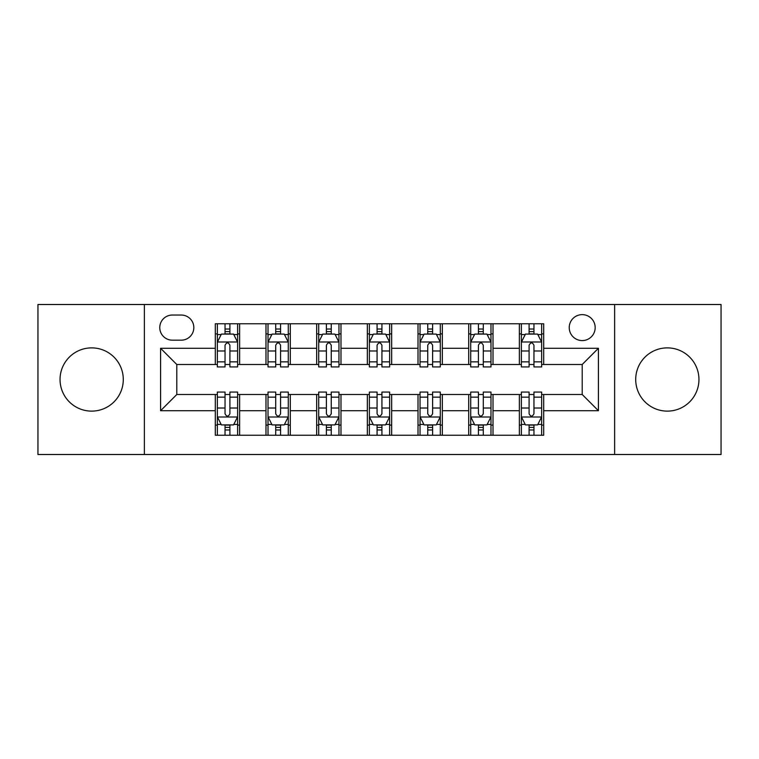 <?xml version="1.0" encoding="UTF-8"?>
<svg xmlns="http://www.w3.org/2000/svg" width="759" height="759" viewBox="0 0 759 759"><rect width="100%" height="100%" fill="white"/><g stroke="black" fill="none" stroke-linecap="round" stroke-linejoin="round"><path stroke-width="1.14" d="M667.332 347.878A31.622 31.622 0 0 0 635.71 379.5A31.622 31.622 0 0 0 667.332 411.122A31.622 31.622 0 0 0 698.954 379.5A31.622 31.622 0 0 0 667.332 347.878M91.668 347.878A31.622 31.622 0 0 0 60.046 379.5A31.622 31.622 0 0 0 91.668 411.122A31.622 31.622 0 0 0 123.29 379.5A31.622 31.622 0 0 0 91.668 347.878M582.2 314.634A12.969 12.969 0 0 0 569.231 327.613A12.969 12.969 0 0 0 582.2 340.582A12.969 12.969 0 0 0 595.17 327.613A12.969 12.969 0 0 0 582.2 314.634M614.629 454.499L721.05 454.499L721.05 304.501L614.629 304.501L614.629 454.499L144.371 454.499L144.371 304.501L37.95 304.501L37.95 454.499L144.371 454.499M172.34 340.174L181.259 340.174A12.571 12.571 0 0 0 193.83 327.613A12.571 12.571 0 0 0 181.259 315.042L172.34 315.042A12.571 12.571 0 0 0 159.769 327.613A12.571 12.571 0 0 0 172.34 340.174M614.629 304.501L144.371 304.501M215.309 410.714L160.585 410.714L160.585 348.286L215.309 348.286L215.309 364.5L176.8 364.5L176.8 394.5L215.309 394.5L215.309 435.239L543.691 435.239L543.691 394.5L582.2 394.5L582.2 364.5L543.691 364.5L543.691 348.286L598.415 348.286L598.415 410.714L543.691 410.714M543.691 348.286L543.691 323.761L215.309 323.761L215.309 348.286M519.365 323.761L519.365 364.5L521.386 364.5M529.089 364.5L533.956 364.5M541.66 364.5L543.691 364.5M519.365 364.5L490.988 364.5M468.692 323.761L468.692 364.5L470.713 364.5M478.417 364.5L483.284 364.5M468.692 364.5L440.305 364.5M418.01 323.761L418.01 364.5L420.04 364.5M427.744 364.5L432.611 364.5M418.01 364.5L389.633 364.5M367.337 323.761L367.337 364.5L369.367 364.5M377.071 364.5L381.929 364.5M367.337 364.5L338.96 364.5M316.664 323.761L316.664 364.5L318.695 364.5M326.389 364.5L331.256 364.5M316.664 364.5L288.287 364.5M265.992 323.761L265.992 364.5L268.012 364.5M275.716 364.5L280.583 364.5M265.992 364.5L237.614 364.5M215.309 364.5L217.34 364.5M225.043 364.5L229.911 364.5M215.309 394.5L217.34 394.5M225.043 394.5L229.911 394.5M237.614 394.5L239.635 394.5L239.635 435.239M268.012 394.5L239.635 394.5M275.716 394.5L280.583 394.5M288.287 394.5L290.308 394.5L290.308 435.239M318.695 394.5L290.308 394.5M326.389 394.5L331.256 394.5M338.96 394.5L340.99 394.5L340.99 435.239M369.367 394.5L340.99 394.5M377.071 394.5L381.929 394.5M389.633 394.5L391.663 394.5L391.663 435.239M420.04 394.5L391.663 394.5M427.744 394.5L432.611 394.5M440.305 394.5L442.336 394.5L442.336 435.239M470.713 394.5L442.336 394.5M478.417 394.5L483.284 394.5M490.988 394.5L493.008 394.5L493.008 435.239M521.386 394.5L493.008 394.5M529.089 394.5L533.956 394.5M541.66 394.5L543.691 394.5M239.635 323.761L239.635 364.5M215.309 333.894L217.34 333.894M225.043 333.894L229.911 333.894M237.614 333.894L239.635 333.894M215.309 425.106L217.34 425.106M225.043 425.106L229.911 425.106M237.614 425.106L239.635 425.106M265.992 394.5L265.992 435.239M290.308 323.761L290.308 364.5M265.992 333.894L268.012 333.894M275.716 333.894L280.583 333.894M288.287 333.894L290.308 333.894M265.992 425.106L268.012 425.106M275.716 425.106L280.583 425.106M288.287 425.106L290.308 425.106M316.664 394.5L316.664 435.239M316.664 425.106L318.695 425.106M326.389 425.106L331.256 425.106M338.96 425.106L340.99 425.106M340.99 323.761L340.99 364.5M316.664 333.894L318.695 333.894M326.389 333.894L331.256 333.894M338.96 333.894L340.99 333.894M367.337 394.5L367.337 435.239M367.337 425.106L369.367 425.106M377.071 425.106L381.929 425.106M389.633 425.106L391.663 425.106M391.663 323.761L391.663 364.5M367.337 333.894L369.367 333.894M377.071 333.894L381.929 333.894M389.633 333.894L391.663 333.894M418.01 394.5L418.01 435.239M418.01 425.106L420.04 425.106M427.744 425.106L432.611 425.106M440.305 425.106L442.336 425.106M442.336 323.761L442.336 364.5M418.01 333.894L420.04 333.894M427.744 333.894L432.611 333.894M440.305 333.894L442.336 333.894M468.692 394.5L468.692 435.239M468.692 425.106L470.713 425.106M478.417 425.106L483.284 425.106M490.988 425.106L493.008 425.106M493.008 323.761L493.008 364.5M468.692 333.894L470.713 333.894M478.417 333.894L483.284 333.894M490.988 333.894L493.008 333.894M519.365 394.5L519.365 435.239M519.365 425.106L521.386 425.106M529.089 425.106L533.956 425.106M541.66 425.106L543.691 425.106M519.365 333.894L521.386 333.894M529.089 333.894L533.956 333.894M541.66 333.894L543.691 333.894M176.8 364.5L160.585 348.286M176.8 394.5L160.585 410.714M598.415 348.286L582.2 364.5M598.415 410.714L582.2 394.5M229.911 329.026L225.043 329.026M237.614 361.853L229.911 361.853L229.911 366.929L237.614 366.929L237.614 342.205L233.554 334.093L221.391 334.093L217.34 342.205L217.34 366.929L225.043 366.929L225.043 361.853L217.34 361.853M217.34 342.205L217.34 323.761M237.614 342.205L237.614 323.761M225.043 334.093L225.043 323.761M229.911 323.761L229.911 334.093M229.911 361.853L229.911 345.241C228.288 342.119 226.666 342.119 225.043 345.241L225.043 361.853M225.043 429.974L229.911 429.974M217.34 397.147L225.043 397.147L225.043 392.071L217.34 392.071L217.34 416.795L221.391 424.907L233.554 424.907L237.614 416.795L237.614 392.071L229.911 392.071L229.911 397.147L237.614 397.147M237.614 416.795L237.614 435.239M217.34 416.795L217.34 435.239M229.911 424.907L229.911 435.239M225.043 435.239L225.043 424.907M225.043 397.147L225.043 413.759C226.666 416.881 228.279 416.881 229.911 413.759L229.911 397.147M280.583 329.026L275.716 329.026M288.287 361.853L280.583 361.853L280.583 366.929L288.287 366.929L288.287 342.205L284.227 334.093L272.073 334.093L268.012 342.205L268.012 366.929L275.716 366.929L275.716 361.853L268.012 361.853M268.012 342.205L268.012 323.761M288.287 342.205L288.287 323.761M275.716 334.093L275.716 323.761M280.583 323.761L280.583 334.093M280.583 361.853L280.583 345.241C278.961 342.119 277.339 342.119 275.716 345.241L275.716 361.853M331.256 329.026L326.389 329.026M338.96 361.853L331.256 361.853L331.256 366.929L338.96 366.929L338.96 342.205L334.909 334.093L322.746 334.093L318.695 342.205L318.695 366.929L326.389 366.929L326.389 361.853L318.695 361.853M318.695 342.205L318.695 323.761M338.96 342.205L338.96 323.761M326.389 334.093L326.389 323.761M331.256 323.761L331.256 334.093M331.256 361.853L331.256 345.241C329.634 342.119 328.021 342.119 326.389 345.241L326.389 361.853M381.929 329.026L377.071 329.026M389.633 361.853L381.929 361.853L381.929 366.929L389.633 366.929L389.633 342.205L385.581 334.093L373.419 334.093L369.367 342.205L369.367 366.929L377.071 366.929L377.071 361.853L369.367 361.853M369.367 342.205L369.367 323.761M389.633 342.205L389.633 323.761M377.071 334.093L377.071 323.761M381.929 323.761L381.929 334.093M381.929 361.853L381.929 345.241C380.316 342.119 378.694 342.119 377.071 345.241L377.071 361.853M275.716 429.974L280.583 429.974M268.012 397.147L275.716 397.147L275.716 392.071L268.012 392.071L268.012 416.795L272.073 424.907L284.227 424.907L288.287 416.795L288.287 392.071L280.583 392.071L280.583 397.147L288.287 397.147M288.287 416.795L288.287 435.239M268.012 416.795L268.012 435.239M280.583 424.907L280.583 435.239M275.716 435.239L275.716 424.907M275.716 397.147L275.716 413.759C277.339 416.881 278.961 416.881 280.583 413.759L280.583 397.147M326.389 429.974L331.256 429.974M318.695 397.147L326.389 397.147L326.389 392.071L318.695 392.071L318.695 416.795L322.746 424.907L334.909 424.907L338.96 416.795L338.96 392.071L331.256 392.071L331.256 397.147L338.96 397.147M338.96 416.795L338.96 435.239M318.695 416.795L318.695 435.239M331.256 424.907L331.256 435.239M326.389 435.239L326.389 424.907M326.389 397.147L326.389 413.759C328.011 416.881 329.634 416.881 331.256 413.759L331.256 397.147M377.071 429.974L381.929 429.974M369.367 397.147L377.071 397.147L377.071 392.071L369.367 392.071L369.367 416.795L373.419 424.907L385.581 424.907L389.633 416.795L389.633 392.071L381.929 392.071L381.929 397.147L389.633 397.147M389.633 416.795L389.633 435.239M369.367 416.795L369.367 435.239M381.929 424.907L381.929 435.239M377.071 435.239L377.071 424.907M377.071 397.147L377.071 413.759C378.684 416.881 380.306 416.881 381.929 413.759L381.929 397.147M432.611 329.026L427.744 329.026M440.305 361.853L432.611 361.853L432.611 366.929L440.305 366.929L440.305 342.205L436.254 334.093L424.091 334.093L420.04 342.205L420.04 366.929L427.744 366.929L427.744 361.853L420.04 361.853M420.04 342.205L420.04 323.761M440.305 342.205L440.305 323.761M427.744 334.093L427.744 323.761M432.611 323.761L432.611 334.093M432.611 361.853L432.611 345.241C430.989 342.119 429.366 342.119 427.744 345.241L427.744 361.853M427.744 429.974L432.611 429.974M420.04 397.147L427.744 397.147L427.744 392.071L420.04 392.071L420.04 416.795L424.091 424.907L436.254 424.907L440.305 416.795L440.305 392.071L432.611 392.071L432.611 397.147L440.305 397.147M440.305 416.795L440.305 435.239M420.04 416.795L420.04 435.239M432.611 424.907L432.611 435.239M427.744 435.239L427.744 424.907M427.744 397.147L427.744 413.759C429.366 416.881 430.979 416.881 432.611 413.759L432.611 397.147M483.284 329.026L478.417 329.026M490.988 361.853L483.284 361.853L483.284 366.929L490.988 366.929L490.988 342.205L486.927 334.093L474.773 334.093L470.713 342.205L470.713 366.929L478.417 366.929L478.417 361.853L470.713 361.853M470.713 342.205L470.713 323.761M490.988 342.205L490.988 323.761M478.417 334.093L478.417 323.761M483.284 323.761L483.284 334.093M483.284 361.853L483.284 345.241C481.661 342.119 480.039 342.119 478.417 345.241L478.417 361.853M478.417 429.974L483.284 429.974M470.713 397.147L478.417 397.147L478.417 392.071L470.713 392.071L470.713 416.795L474.773 424.907L486.927 424.907L490.988 416.795L490.988 392.071L483.284 392.071L483.284 397.147L490.988 397.147M490.988 416.795L490.988 435.239M470.713 416.795L470.713 435.239M483.284 424.907L483.284 435.239M478.417 435.239L478.417 424.907M478.417 397.147L478.417 413.759C480.039 416.881 481.661 416.881 483.284 413.759L483.284 397.147M533.956 329.026L529.089 329.026M541.66 361.853L533.956 361.853L533.956 366.929L541.66 366.929L541.66 342.205L537.609 334.093L525.446 334.093L521.386 342.205L521.386 366.929L529.089 366.929L529.089 361.853L521.386 361.853M521.386 342.205L521.386 323.761M541.66 342.205L541.66 323.761M529.089 334.093L529.089 323.761M533.956 323.761L533.956 334.093M533.956 361.853L533.956 345.241C532.334 342.119 530.721 342.119 529.089 345.241L529.089 361.853M529.089 429.974L533.956 429.974M521.386 397.147L529.089 397.147L529.089 392.071L521.386 392.071L521.386 416.795L525.446 424.907L537.609 424.907L541.66 416.795L541.66 392.071L533.956 392.071L533.956 397.147L541.66 397.147M541.66 416.795L541.66 435.239M521.386 416.795L521.386 435.239M533.956 424.907L533.956 435.239M529.089 435.239L529.089 424.907M529.089 397.147L529.089 413.759C530.712 416.881 532.334 416.881 533.956 413.759L533.956 397.147M265.992 410.714L239.635 410.714M265.992 348.286L239.635 348.286M316.664 348.286L290.308 348.286M316.664 410.714L290.308 410.714M367.337 348.286L340.99 348.286M367.337 410.714L340.99 410.714M418.01 348.286L391.663 348.286M418.01 410.714L391.663 410.714M468.692 348.286L442.336 348.286M468.692 410.714L442.336 410.714M519.365 348.286L493.008 348.286M519.365 410.714L493.008 410.714M237.51 341.996L217.444 341.996M217.34 334.586L221.154 334.586M233.8 334.586L237.614 334.586M225.043 350.981L217.34 350.981M237.614 350.981L229.911 350.981M229.911 331.607L225.043 331.607M217.444 417.004L237.51 417.004M237.614 424.414L233.8 424.414M221.154 424.414L217.34 424.414M229.911 408.019L237.614 408.019M217.34 408.019L225.043 408.019M225.043 427.393L229.911 427.393M288.183 341.996L268.117 341.996M268.012 334.586L271.826 334.586M284.473 334.586L288.287 334.586M275.716 350.981L268.012 350.981M288.287 350.981L280.583 350.981M280.583 331.607L275.716 331.607M338.856 341.996L318.789 341.996M318.695 334.586L322.499 334.586M335.146 334.586L338.96 334.586M326.389 350.981L318.695 350.981M338.96 350.981L331.256 350.981M331.256 331.607L326.389 331.607M389.538 341.996L369.462 341.996M369.367 334.586L373.172 334.586M385.828 334.586L389.633 334.586M377.071 350.981L369.367 350.981M389.633 350.981L381.929 350.981M381.929 331.607L377.071 331.607M268.117 417.004L288.183 417.004M288.287 424.414L284.473 424.414M271.826 424.414L268.012 424.414M280.583 408.019L288.287 408.019M268.012 408.019L275.716 408.019M275.716 427.393L280.583 427.393M318.789 417.004L338.856 417.004M338.96 424.414L335.146 424.414M322.499 424.414L318.695 424.414M331.256 408.019L338.96 408.019M318.695 408.019L326.389 408.019M326.389 427.393L331.256 427.393M369.462 417.004L389.538 417.004M389.633 424.414L385.828 424.414M373.172 424.414L369.367 424.414M381.929 408.019L389.633 408.019M369.367 408.019L377.071 408.019M377.071 427.393L381.929 427.393M440.211 341.996L420.144 341.996M420.04 334.586L423.854 334.586M436.501 334.586L440.305 334.586M427.744 350.981L420.04 350.981M440.305 350.981L432.611 350.981M432.611 331.607L427.744 331.607M420.144 417.004L440.211 417.004M440.305 424.414L436.501 424.414M423.854 424.414L420.04 424.414M432.611 408.019L440.305 408.019M420.04 408.019L427.744 408.019M427.744 427.393L432.611 427.393M490.883 341.996L470.817 341.996M470.713 334.586L474.527 334.586M487.174 334.586L490.988 334.586M478.417 350.981L470.713 350.981M490.988 350.981L483.284 350.981M483.284 331.607L478.417 331.607M470.817 417.004L490.883 417.004M490.988 424.414L487.174 424.414M474.527 424.414L470.713 424.414M483.284 408.019L490.988 408.019M470.713 408.019L478.417 408.019M478.417 427.393L483.284 427.393M541.556 341.996L521.49 341.996M521.386 334.586L525.2 334.586M537.846 334.586L541.66 334.586M529.089 350.981L521.386 350.981M541.66 350.981L533.956 350.981M533.956 331.607L529.089 331.607M521.49 417.004L541.556 417.004M541.66 424.414L537.846 424.414M525.2 424.414L521.386 424.414M533.956 408.019L541.66 408.019M521.386 408.019L529.089 408.019M529.089 427.393L533.956 427.393"/></g></svg>
